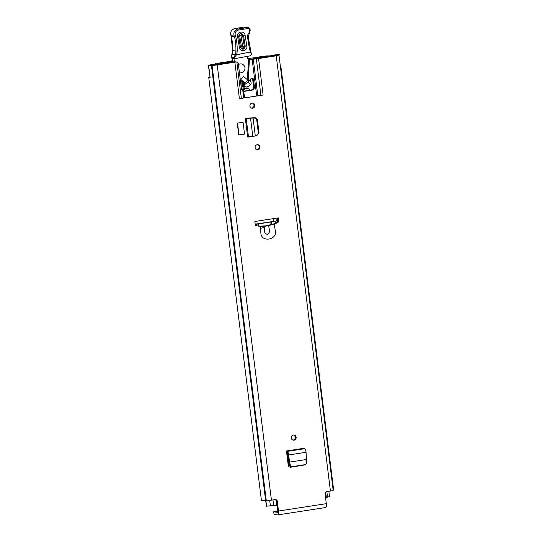 <?xml version="1.0" encoding="UTF-8"?>
<svg xmlns="http://www.w3.org/2000/svg" width="542" height="542" viewBox="0 0 542 542"><rect width="100%" height="100%" fill="white"/><g stroke="black" fill="none" stroke-linecap="round" stroke-linejoin="round"><path stroke-width="0.81" d="M293.628 435.009A2.595 2.453 -82.3 0 1 292.951 440.077M293.391 435.03A2.595 2.453 -82.3 0 1 296.162 437.57A2.595 2.453 -82.3 0 1 293.364 440.172A2.595 2.453 -82.3 0 1 293.391 435.03M257.863 149.836A2.595 2.453 -82.3 0 1 255.092 147.295A2.595 2.453 -82.3 0 1 257.89 144.7A2.595 2.453 -82.3 0 1 257.863 149.836M252.68 108.204A2.595 2.453 -82.3 0 1 249.903 105.663A2.595 2.453 -82.3 0 1 252.708 103.068A2.595 2.453 -82.3 0 1 252.68 108.204M254.855 221.488L255.35 225.431A31.937 30.203 97.7 0 0 259.178 226.217A31.937 30.203 97.7 0 0 260.302 226.346L260.865 232.924C261.007 242.687 277.538 240.14 275.289 230.709L274.218 224.205A31.937 30.203 97.7 0 0 278.764 221.827L278.276 217.877L254.855 221.488M269.631 56.151L274.665 54.905L279.408 54.546A7.581 0.664 172.9 0 1 279.415 54.566A7.581 0.664 172.9 0 1 278.663 54.959L278.757 55.047A4.092 0.359 172.9 0 1 278.974 55.135A4.092 0.359 172.9 0 1 276.23 55.812L258.575 58.536L263.121 95.033A5.989 0.522 172.9 0 1 260.898 95.338L241.359 98.346A5.989 0.522 172.9 0 1 239.408 98.685L263.121 95.033M239.408 98.685L234.862 62.181L217.213 64.898A4.092 0.359 172.9 0 1 212.051 65.318L211.414 65.304A7.581 0.664 172.9 0 1 208.629 65.44L210.777 64.735L217.139 63.942L211.231 65.04A4.986 0.434 172.9 0 0 212.552 64.965L216.373 64.789L235.533 61.802M277.463 512.319L273.717 511.844L274.035 514.405L277.694 514.9A4.092 1.28 -98.8 0 0 277.816 514.9A4.092 1.28 -98.8 0 0 278.507 511.031L277.294 501.269A1.999 1.89 -82.3 0 0 275.173 499.582L271.427 500.158L217.213 64.898M278.974 55.135L333.188 490.388A4.092 0.359 -7.1 0 1 330.444 491.072L326.697 491.648A1.999 1.89 -82.3 0 0 325.071 493.911L326.284 503.681A4.092 1.28 81.2 0 1 325.593 507.542A4.092 1.28 81.2 0 1 325.471 507.542M252.721 117.905L245.357 118.529L247.653 136.977L255.309 135.995M247.809 118.156L254.699 117.682M244.53 134.091L243.053 122.255L237.26 123.149L238.731 134.985L244.53 134.091M306.257 459.528L289.591 462.096L290.187 464.548C290.661 465.924 291.589 466.574 292.971 466.506L304.828 464.677C306.067 464.27 306.65 463.39 306.569 462.028L306.067 452.279C305.871 450.382 305.444 449.183 304.794 448.674L303.967 448.275L286.447 450.971L288.208 465.09C288.54 466.567 289.421 467.272 290.858 467.211L304.387 465.009M257.47 144.68A2.595 2.453 -82.3 0 1 256.786 149.748M252.281 103.048A2.595 2.453 -82.3 0 1 251.603 108.115M264.15 226.265L264.584 232.078C266.698 235.255 268.385 234.998 269.645 231.298L268.636 225.574A31.937 30.203 97.7 0 1 264.15 226.265L260.302 226.346M234.862 62.181A5.989 0.522 -7.1 0 0 236.427 61.917M269.598 55.867L276.806 54.945A4.986 0.434 172.9 0 1 276.345 55.142L275.397 55.704L253.48 58.949A5.989 0.522 -7.1 0 0 251.251 59.254L250.119 59.43L250.953 59.539A1.999 1.89 97.7 0 0 249.313 61.415L248.48 61.3A1.999 1.89 -82.3 0 1 250.119 59.43M256.705 95.853L252.159 59.356L250.953 59.539M252.159 59.356L253.27 59.2L257.816 95.704M260.898 95.338L256.352 58.834L253.27 59.2M256.352 58.834A5.989 0.522 -7.1 0 0 258.575 58.536M241.359 98.346L236.82 61.896L238.297 63.57L241.441 88.827L242.85 91.083L243.88 91.347A2.995 2.832 97.7 0 0 244.374 91.32L251.962 90.148A2.995 2.832 97.7 0 0 254.408 86.761L253.48 79.349A1.03 0.976 97.7 0 0 252.382 78.515L251.244 78.692A0.996 0.942 97.7 0 0 250.675 79.017L249.523 80.352A0.501 0.474 -82.3 0 1 248.703 80.094L248.412 77.743A4.986 4.722 -82.3 0 1 248.378 76.788L249.313 61.415M249.11 80.521L248.27 80.406A0.501 0.474 -82.3 0 1 247.87 79.986L247.579 77.628A4.986 4.722 -82.3 0 1 247.545 76.673L248.48 61.3M243.209 91.239A2.995 2.832 97.7 0 0 243.541 91.205L251.129 90.04A2.995 2.832 97.7 0 0 253.568 86.645L252.647 79.24A1.03 0.976 97.7 0 0 252.206 78.543M243.609 91.327L244.672 97.709M277.47 218.006L277.931 221.712A31.937 30.203 -82.3 0 1 274.015 223.819L265.661 225.878L258.791 226.163A31.937 30.203 -82.3 0 1 258.764 226.156M277.294 501.269L276.454 501.154L277.673 510.923A1.497 0.467 -98.8 0 1 277.416 512.332A1.497 0.467 -98.8 0 1 277.375 512.332M276.454 501.154A1.999 1.89 97.7 0 0 275.261 499.568M333.154 490.117A7.581 0.664 -7.1 0 0 333.628 489.819L280.912 66.585M209.795 76.788A7.581 0.664 -7.1 0 0 208.717 77.269A7.581 0.664 -7.1 0 0 210.127 77.479L208.629 65.44M208.717 77.269L261.427 500.496A7.581 0.664 -7.1 0 0 265.627 500.564L266.264 500.571A4.092 0.359 -7.1 0 0 271.427 500.158M237.26 123.149L243.053 122.255M237.545 123.183L239.022 135.026M254.252 117.58L254.605 117.682M253.06 117.926L255.302 135.893L256.881 135.534L258.358 133.095L256.745 120.148C256.413 118.752 255.438 118.034 253.819 117.987L245.357 118.529M256.881 135.534L259.008 132.797L257.396 119.836C257.057 118.447 256.081 117.729 254.469 117.682L253.073 118.027M256.745 120.148L257.396 119.843M251.989 117.865L253.487 117.736M252.823 136.577L250.533 118.217L249.245 118.176M286.447 450.971L286.765 453.559L287.755 454.481L288.703 461.899L289.496 462.096M286.549 451.019L287.301 451.364C287.958 451.872 288.398 453.071 288.629 454.968L287.755 454.481M306.067 452.279L288.629 454.968L289.591 462.096L288.703 461.899M288.771 462.245L289.435 464.975C289.909 466.357 290.837 467.008 292.219 466.933L304.828 464.677M274.035 514.405L273.717 511.844M273.608 511.804L277.687 511.045M208.372 65.338L210.1 77.255M217.227 64.661L217.139 63.942M217.139 64.674L217.078 64.18M252.647 79.24L253.48 79.349M274.218 224.205L268.636 225.574M277.931 221.712L278.764 221.827M256.109 58.638L256.061 58.279L258.222 57.859A4.241 0.373 172.9 0 1 255.736 57.825A4.241 0.373 172.9 0 1 256.095 57.628L247.45 58.475M232.477 60.779L226.8 61.849L228.419 61.89A4.241 0.373 172.9 0 1 230.641 61.937A4.241 0.373 172.9 0 1 230.147 62.181L232.911 61.842L232.958 62.235M256.061 58.279A6.836 0.596 172.9 0 1 253.161 58.15A6.836 0.596 172.9 0 1 253.744 57.825L247.586 58.699M232.504 61.016L229.639 61.537A6.836 0.596 172.9 0 1 233.216 61.619A6.836 0.596 172.9 0 1 232.911 61.842M247.789 58.875L248.568 58.983A0.996 0.942 -82.3 0 1 247.416 57.696L247.409 56.348M250.472 84.742L250.702 84.45A1.999 1.89 -82.3 0 0 251.068 82.492L250.418 80.487A0.501 0.474 97.7 0 0 249.638 80.311L247.951 82.086L250.472 84.742L248.731 86.3L246.176 87.099L244.727 86.388L244.09 85.717L244.191 85.026L243.656 84.952L244.306 86.334L246.176 87.099M232.213 58.245L232.545 61.449M250.289 80.291L250.228 79.532M248.751 60.379L248.717 59.898A1.999 1.89 97.7 0 0 248.568 58.983M240.973 85.094A0.996 0.942 -82.3 0 1 241.027 84.83L241.204 81.835M241.386 88.4L242.83 87.967A0.501 0.474 97.7 0 0 242.945 87.106L241.732 86.131A0.996 0.942 -82.3 0 1 241.027 85.487M233.981 58.482L234.347 62.018M240.587 81.957L242.206 81.646L242.355 81.124L240.716 79.389L243.439 76.517L247.89 80.074M243.663 86.246L242.701 86.117A2.493 2.358 97.7 0 0 244.049 86.815L245.031 86.95L243.663 86.246L243.046 84.87L242.071 84.742A0.501 0.474 97.7 0 0 242.064 85.446L243.026 85.575M242.701 86.117L242.064 85.446M242.355 81.124L243.927 82.777L242.071 84.742M240.716 79.389L245.052 82.933L247.775 80.06M245.052 82.933L243.927 82.777M243.046 84.87L244.645 83.617L243.656 84.952M247.951 82.086L244.191 85.026M244.306 86.334L244.727 86.388M237.626 36.66C236.59 31.626 244.51 30.101 245.099 35.216L246.827 46.002C247.863 51.036 239.937 52.554 239.354 47.445L237.626 36.66L238.622 36.368L240.35 47.154C242.504 50.155 244.13 49.837 245.228 46.212L243.5 35.426C241.346 32.425 239.72 32.737 238.622 36.368L238.697 36.212C239.571 33.333 240.858 33.082 242.572 35.46L244.3 46.253C243.426 49.132 242.138 49.383 240.424 46.998L238.697 36.212L239.693 35.921L241.42 46.707C241.989 47.5 242.416 47.418 242.708 46.463L240.973 35.67C240.411 34.884 239.977 34.966 239.693 35.921M238.365 30.088L237.911 29.058L247.091 27.554L243.88 27.12L234.7 28.624L237.911 29.058A4.986 4.722 -82.3 0 0 234.252 36.084L234.55 36.788L231.339 36.355A56.863 53.78 -82.3 0 1 232.701 50.636A9.98 9.438 -82.3 0 1 231.99 54.186A9.98 9.438 97.7 0 0 231.305 57.174L234.462 57.601L235.018 58.583L249.896 55.901L251.251 54.817A4.986 1.545 79 0 0 251.359 54.146L248.256 37.188L247.592 37.391A4.986 4.722 -82.3 0 1 248.785 33.164A3.293 3.116 97.7 0 0 249.564 30.372L249.51 30.02A1.795 1.701 97.7 0 0 247.552 28.577L238.365 30.088A3.99 3.774 97.7 0 0 235.438 35.704L235.777 36.497A57.865 54.728 -82.3 0 1 237.179 51.124A10.976 10.379 -82.3 0 1 236.488 54.776L234.537 57.405A9.98 9.438 -82.3 0 1 235.201 54.62A9.98 9.438 97.7 0 0 235.912 51.07A56.863 53.78 97.7 0 0 234.55 36.788L235.777 36.497M236.21 54.952L231.929 54.193L231.251 57.167A0.996 0.996 0 0 0 232.112 58.231A0.996 0.942 97.7 0 1 231.305 57.174L231.305 57.161M235.438 35.704L234.252 36.084L230.987 35.623C230.025 32.066 231.258 29.735 234.666 28.624L234.7 28.624A4.986 4.722 97.7 0 0 231.041 35.65L231.312 36.28M243.88 27.12L244.672 27.1A2.791 2.642 97.7 0 0 243.88 27.12M251 51.917L236.488 54.776M250.37 52.086L249.171 47.242L249.774 46.971L249.171 47.242L247.592 37.391M244.672 27.1L247.884 27.534A2.791 2.642 -82.3 0 1 250.119 29.796L247.884 27.534A2.791 2.642 -82.3 0 0 247.091 27.554L247.552 28.577M251.359 54.146L250.553 52.147M232.112 58.231L235.018 58.583M239.428 72.689A4.492 4.248 97.7 0 0 244.964 68.346A4.492 4.248 97.7 0 0 238.426 64.64M243.934 86.795L244.246 88.136A0.996 0.942 -82.3 0 1 243.724 89.288L242.762 89.159A7.31 6.91 97.7 0 0 241.712 89.803M242.762 89.159A0.996 0.942 97.7 0 0 243.283 88.007L244.246 88.136M242.884 86.293L243.283 88.007M242.43 84.308A1.999 1.89 -82.3 0 1 243.297 82.113M247.24 88.407L246.935 87.106M243.805 82.648A1.999 1.89 97.7 0 0 243.453 83.278M243.724 89.288A7.31 6.91 97.7 0 0 242.084 90.426M249.97 90.216A3.99 3.774 97.7 0 0 247.294 88.421L246.969 88.373A3.99 3.774 97.7 0 0 242.863 91.09L243.697 97.878M247.294 88.421A3.99 3.774 97.7 0 0 243.162 91.219M255.187 224.131L277.009 220.912A1.497 1.416 97.7 0 0 277.782 220.519M255.228 224.463L277.009 220.912M265.6 57.208L270.126 56.117A4.892 0.427 172.9 0 1 267.484 56.063A4.892 0.427 172.9 0 1 267.944 55.819L261.623 56.436L260.085 56.815L261.38 56.835A4.14 0.359 172.9 0 1 263.717 56.869A4.14 0.359 172.9 0 1 263.283 57.093L258.764 57.12M265.573 56.978L269.137 56.409A7.087 0.617 172.9 0 1 265.309 56.334A7.087 0.617 172.9 0 1 265.966 55.982L262.321 56.544A6.335 0.556 172.9 0 1 265.898 56.598A6.335 0.556 172.9 0 1 265.228 56.937L263.649 57.513M225.181 62.953L225.099 62.303L227.355 62.831L225.187 62.953A4.14 0.359 172.9 0 1 222.85 62.919A4.14 0.359 172.9 0 1 223.284 62.703L220.513 62.764L216.698 63.712A4.892 0.427 172.9 0 1 219.341 63.76A4.892 0.427 172.9 0 1 218.88 64.003L220.858 63.841A7.087 0.617 172.9 0 0 221.515 63.489A7.087 0.617 172.9 0 0 217.688 63.414L221.346 62.852A6.335 0.556 172.9 0 0 220.669 63.19A6.335 0.556 172.9 0 0 224.246 63.245L229.469 62.526L227.213 61.998L221.956 62.54L224.835 62.31L224.916 62.974M288.967 466.621L288.236 458.2M260.194 56.741L256.772 57.445L263.642 57.472M325.573 497.962L326.372 497.712L325.681 492.163M328.872 491.316L329.536 496.662L326.325 497.346M273.642 505.456L266.44 506.181M272.951 499.92L273.669 505.693L276.989 505.456M260.18 56.653L258.771 57.086M290.404 467.238L290.295 466.371M278.507 511.031L326.284 503.681M330.444 491.072L276.23 55.812M260.296 228.392L264.022 227.538M275.275 55.724L275.194 55.067M265.627 500.564L211.414 65.304M266.122 500.551L211.908 65.297M266.264 500.571L212.051 65.318M248.521 137.024L246.224 118.596L248.548 118.21M258.358 133.095L259.008 132.797M253.819 117.987L254.469 117.682M304.794 448.674L287.301 451.364L287.517 453.905M290.187 464.548L289.435 464.975M292.971 466.506L292.219 466.933M304.679 464.704L303.927 465.131M247.545 76.673L248.378 76.788M247.579 77.628L248.412 77.743M247.87 79.986L248.703 80.094M253.568 86.645L254.408 86.761M251.129 90.04L251.962 90.148M243.541 91.205L244.374 91.32M230.208 62.662L230.154 62.222M228.473 62.289L228.419 61.89M276.332 221.007L275.986 218.23M230.35 62.215L230.404 62.628M230.838 62.56L230.79 62.181M258.27 57.947L258.317 58.333M258.527 58.299L258.473 57.886M245.133 86.727L244.699 86.666M244.063 86.584L243.094 86.449M243.67 85.663L244.09 85.717M237.179 51.124L232.701 50.616M231.929 54.193L232.647 50.623L231.007 35.562M248.202 37.168L249.218 33.773L248.785 33.164M249.157 33.787L250.228 30.169L249.564 30.372M250.174 30.149L249.51 30.02M242.572 35.46L240.973 35.67M241.42 46.707L240.424 46.998M244.3 46.253L242.708 46.463M245.099 35.216L243.5 35.426M240.35 47.154L239.354 47.445M246.827 46.002L245.228 46.212M259.022 226.183L258.697 223.555M271.061 224.706L270.688 221.712M277.511 221.976L277.396 221.055M275.289 223.216L275.051 221.332M271.725 224.523L271.366 221.631M256.569 225.743L256.38 224.205M258.487 226.116L258.182 223.656M287.931 458.247L287.375 453.837M288.317 465.592L286.82 453.579M267.985 56.192L267.944 55.819M256.772 57.445L256.833 57.94M261.44 57.323L261.38 56.835M276.684 505.503L276.013 500.117M270.383 505.957L269.692 500.388M266.61 506.262L265.898 500.551M265.743 500.557L266.447 506.235M327.531 497.156L326.84 491.628M325.593 507.542L277.816 514.9M273.473 221.244L273.154 218.67M253.263 58.976L253.161 58.15M233.284 62.188L233.216 61.619M258.575 58.292L258.52 57.859M230.147 62.669L230.086 62.208M256.42 57.94L256.359 57.479M247.857 79.87L247.484 79.823M234.666 28.624L243.846 27.12M239.727 72.791L240.113 72.845M240.926 63.888L241.312 63.942M268.215 56.199L268.154 55.711M260.133 57.228L260.085 56.815M215.513 64.146L215.452 63.685M223.582 63.035L223.528 62.581M256.61 57.94L256.542 57.384M266.393 506.214L265.695 500.557"/></g></svg>
